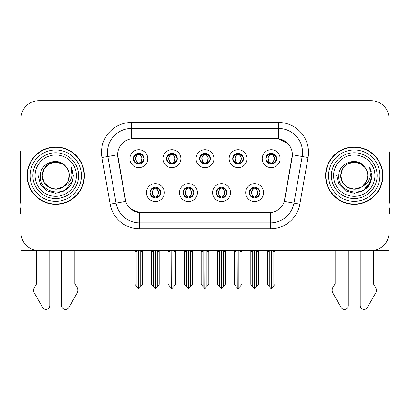 <?xml version="1.0" encoding="UTF-8"?>
<svg xmlns="http://www.w3.org/2000/svg" width="410" height="410" viewBox="0 0 410 410"><rect width="100%" height="100%" fill="white"/><g stroke="black" fill="none" stroke-linecap="round" stroke-linejoin="round"><path stroke-width="0.61" d="M199.624 158.685A5.376 5.376 0 0 0 205 164.061A5.376 5.376 0 0 0 210.376 158.685A5.376 5.376 0 0 0 205 153.309A5.376 5.376 0 0 0 199.624 158.685L199.675 158.685C200.787 161.689 202.181 163.134 203.862 163.026L203.498 163.846M196.041 158.685A8.958 8.958 0 0 0 205 167.644A8.958 8.958 0 0 0 213.958 158.685A8.958 8.958 0 0 0 205 149.727A8.958 8.958 0 0 0 196.041 158.685M216.167 192.613A5.376 5.376 0 0 0 221.543 197.989A5.376 5.376 0 0 0 226.92 192.613A5.376 5.376 0 0 0 221.543 187.237A5.376 5.376 0 0 0 216.167 192.613L216.219 192.613C217.238 195.503 218.632 196.954 220.411 196.954L221.046 196.954C217.49 194.058 217.49 191.162 221.046 188.267L220.411 188.267C218.668 188.231 217.269 189.681 216.219 192.613M212.585 192.613A8.958 8.958 0 0 0 221.543 201.571A8.958 8.958 0 0 0 230.502 192.613A8.958 8.958 0 0 0 221.543 183.654A8.958 8.958 0 0 0 212.585 192.613M232.716 158.685A5.376 5.376 0 0 0 238.087 164.061A5.376 5.376 0 0 0 243.463 158.685A5.376 5.376 0 0 0 238.087 153.309A5.376 5.376 0 0 0 232.716 158.685L232.762 158.685C233.879 161.689 235.273 163.134 236.949 163.026L236.585 163.846M229.128 158.685A8.958 8.958 0 0 0 238.087 167.644A8.958 8.958 0 0 0 247.051 158.685A8.958 8.958 0 0 0 238.087 149.727A8.958 8.958 0 0 0 229.128 158.685M265.803 158.685A5.376 5.376 0 0 0 271.179 164.061A5.376 5.376 0 0 0 276.555 158.685A5.376 5.376 0 0 0 271.179 153.309A5.376 5.376 0 0 0 265.803 158.685L265.854 158.685C266.966 161.689 268.36 163.134 270.041 163.026L269.678 163.846M262.221 158.685A8.958 8.958 0 0 0 271.179 167.644A8.958 8.958 0 0 0 280.138 158.685A8.958 8.958 0 0 0 271.179 149.727A8.958 8.958 0 0 0 262.221 158.685M166.537 158.685A5.376 5.376 0 0 0 171.913 164.061A5.376 5.376 0 0 0 177.284 158.685A5.376 5.376 0 0 0 171.913 153.309A5.376 5.376 0 0 0 166.537 158.685L166.583 158.685C167.7 161.689 169.094 163.134 170.775 163.026L170.406 163.846M162.949 158.685A8.958 8.958 0 0 0 171.913 167.644A8.958 8.958 0 0 0 180.871 158.685A8.958 8.958 0 0 0 171.913 149.727A8.958 8.958 0 0 0 162.949 158.685M133.445 158.685A5.376 5.376 0 0 0 138.821 164.061A5.376 5.376 0 0 0 144.197 158.685A5.376 5.376 0 0 0 138.821 153.309A5.376 5.376 0 0 0 133.445 158.685L133.496 158.685C134.608 161.689 136.002 163.134 137.683 163.026L137.319 163.846M129.862 158.685A8.958 8.958 0 0 0 138.821 167.644A8.958 8.958 0 0 0 147.779 158.685A8.958 8.958 0 0 0 138.821 149.727A8.958 8.958 0 0 0 129.862 158.685M149.988 192.613A5.376 5.376 0 0 0 155.364 197.989A5.376 5.376 0 0 0 160.74 192.613A5.376 5.376 0 0 0 155.364 187.237A5.376 5.376 0 0 0 149.988 192.613L150.039 192.613C151.059 195.503 152.453 196.954 154.232 196.954L154.867 196.954C151.31 194.058 151.31 191.162 154.867 188.267L154.232 188.267C152.489 188.231 151.09 189.681 150.039 192.613M146.406 192.613A8.958 8.958 0 0 0 155.364 201.571A8.958 8.958 0 0 0 164.323 192.613A8.958 8.958 0 0 0 155.364 183.654A8.958 8.958 0 0 0 146.406 192.613M183.08 192.613A5.376 5.376 0 0 0 188.457 197.989A5.376 5.376 0 0 0 193.833 192.613A5.376 5.376 0 0 0 188.457 187.237A5.376 5.376 0 0 0 183.08 192.613L183.132 192.613C184.146 195.503 185.546 196.954 187.319 196.954L187.954 196.954C184.397 194.058 184.397 191.162 187.954 188.267L187.319 188.267C185.576 188.231 184.182 189.681 183.132 192.613M179.498 192.613A8.958 8.958 0 0 0 188.457 201.571A8.958 8.958 0 0 0 197.415 192.613A8.958 8.958 0 0 0 188.457 183.654A8.958 8.958 0 0 0 179.498 192.613M249.259 192.613A5.376 5.376 0 0 0 254.636 197.989A5.376 5.376 0 0 0 260.012 192.613A5.376 5.376 0 0 0 254.636 187.237A5.376 5.376 0 0 0 249.259 192.613L249.306 192.613C250.325 195.503 251.725 196.954 253.498 196.954L254.133 196.954C250.577 194.058 250.577 191.162 254.133 188.267L253.498 188.267C251.755 188.231 250.356 189.681 249.306 192.613M245.677 192.613A8.958 8.958 0 0 0 254.636 201.571A8.958 8.958 0 0 0 263.594 192.613A8.958 8.958 0 0 0 254.636 183.654A8.958 8.958 0 0 0 245.677 192.613M117.619 154.744A16.128 16.128 0 0 0 117.865 157.542L125.234 199.352A16.128 16.128 0 0 0 141.117 212.682L268.883 212.682A16.128 16.128 0 0 0 284.765 199.352L292.135 157.542A16.128 16.128 0 0 0 276.258 138.616L133.742 138.616A16.128 16.128 0 0 0 117.619 154.744L117.798 152.356M373.372 250.464L389.023 250.607L389.023 118.608A17.917 17.917 0 0 0 371.101 100.691L38.899 100.691A17.917 17.917 0 0 0 20.977 118.608L20.977 250.607L36.628 250.607L36.628 283.73L34.507 287.231A5.971 5.971 0 0 0 34.071 292.555L42.65 307.531A3.813 3.813 0 0 0 49.769 305.624L49.769 250.607L61.71 250.607L61.71 305.624A3.813 3.813 0 0 0 68.829 307.531L77.408 292.555A5.971 5.971 0 0 0 76.972 287.231L74.851 283.73L74.851 250.607M335.149 250.607L335.149 283.73L333.028 287.231A5.971 5.971 0 0 0 332.592 292.555L341.171 307.531A3.813 3.813 0 0 0 348.29 305.624L348.29 250.607L360.231 250.607L360.231 305.624A3.813 3.813 0 0 0 367.35 307.531L375.929 292.555A5.971 5.971 0 0 0 375.493 287.231L373.372 283.73L373.372 250.607M27.07 175.649A28.669 28.669 0 0 0 55.739 204.318A28.669 28.669 0 0 0 84.409 175.649A28.669 28.669 0 0 0 55.739 146.98A28.669 28.669 0 0 0 27.07 175.649M325.591 175.649A28.669 28.669 0 0 0 354.26 204.318A28.669 28.669 0 0 0 382.93 175.649A28.669 28.669 0 0 0 354.26 146.98A28.669 28.669 0 0 0 325.591 175.649M131.354 122.493L278.646 122.493A29.863 29.863 0 0 1 308.053 157.542L299.838 204.129A29.863 29.863 0 0 1 270.431 228.806L139.569 228.806A29.863 29.863 0 0 1 110.162 204.129L101.946 157.542A29.863 29.863 0 0 1 131.354 122.493L131.354 128.463L278.646 128.463A23.893 23.893 0 0 1 302.175 156.502L293.96 203.093A23.893 23.893 0 0 1 270.431 222.835L139.569 222.835A23.893 23.893 0 0 1 116.04 203.093L107.825 156.502A23.893 23.893 0 0 1 131.354 128.463L131.354 138.795L276.258 138.616L278.646 138.795L287.656 143.341M268.883 212.682L141.117 212.682M139.569 228.806L139.569 212.605L130.964 209.079M308.053 157.542L292.381 154.775L284.268 201.382L299.838 204.129M110.162 204.129L125.732 201.382L117.619 154.775L107.825 156.502A23.893 23.893 0 0 1 107.466 152.356M284.765 199.352L284.668 199.86M125.332 199.86L125.234 199.352M371.101 100.691L38.899 100.691M20.977 118.608L20.977 232.69A17.917 17.917 0 0 0 38.899 250.607L371.101 250.607A17.917 17.917 0 0 0 389.023 232.69L389.023 118.608M255.558 197.907L255.133 196.954L255.768 196.954C257.511 196.995 258.91 195.544 259.96 192.603C258.935 189.712 257.536 188.267 255.768 188.267L256.137 187.452M255.558 187.319L255.133 188.267L255.768 188.267M254.313 196.954L254.313 196.954C250.664 194.058 250.664 191.162 254.313 188.267L254.313 188.267M255.133 188.267L255.133 188.267C258.689 191.162 258.689 194.058 255.133 196.954L254.958 196.954C258.608 194.058 258.608 191.162 254.958 188.267M250.812 250.607L250.812 251.443L252.724 251.443L252.724 286.611L254.39 288.594L254.876 288.594L258.459 284.33L258.459 251.443L256.547 251.443L256.547 286.611M254.753 250.607L254.753 288.594M254.513 288.594L254.513 250.607M250.812 251.443L250.812 284.33L252.724 286.611M267.356 250.607L267.356 251.443L269.267 251.443L269.267 286.611L270.933 288.594L271.061 250.607M271.297 250.607L271.297 288.594L275.002 284.33L275.002 251.443L273.091 251.443L273.091 286.611M267.356 251.443L267.356 284.33L269.267 286.611M270.252 163.979L270.677 163.026L270.041 163.026M270.252 153.391L270.677 154.345L270.041 154.345C268.309 154.314 266.915 155.759 265.854 158.685M276.555 158.685L276.504 158.685C275.469 155.795 274.075 154.35 272.317 154.345L271.681 154.345C273.388 155.257 274.29 156.702 274.392 158.685C274.29 160.669 273.388 162.114 271.681 163.026L272.317 163.026L272.681 163.846M276.504 158.685C275.428 161.637 274.034 163.083 272.317 163.026M270.677 163.026L270.856 163.026C269.103 162.114 268.176 160.669 268.073 158.685C268.176 156.702 269.103 155.257 270.856 154.345C269.585 154.857 268.683 156.036 268.15 157.876C268.299 160.781 269.201 162.498 270.856 163.026L270.677 163.026C268.97 162.114 268.068 160.669 267.966 158.685C268.068 156.702 268.97 155.257 270.677 154.345L270.677 154.345M271.502 163.026C273.255 162.114 274.182 160.669 274.285 158.685C274.182 156.702 273.255 155.257 271.502 154.345L271.502 154.345C272.773 154.857 273.675 156.036 274.208 157.876C274.059 160.781 273.157 162.498 271.497 163.026L271.948 164.005M222.471 197.907L222.046 196.954L222.681 196.954C224.424 196.995 225.823 195.544 226.868 192.603C225.843 189.712 224.449 188.267 222.681 188.267L223.045 187.452M222.471 187.319L222.046 188.267L222.681 188.267M221.221 196.954L221.221 196.954C217.449 194.058 217.449 191.162 221.226 188.267C217.572 191.162 217.572 194.058 221.221 196.954L220.78 197.933M221.046 188.267L220.621 187.319M222.046 188.267L222.046 188.267C225.602 191.162 225.602 194.058 222.046 196.954L221.866 196.954C225.515 194.058 225.515 191.162 221.866 188.267L222.312 187.293M222.046 196.954L221.866 196.954C225.643 194.058 225.643 191.162 221.861 188.267M217.72 250.607L217.72 251.443L219.632 251.443L219.632 286.611L221.297 288.594L221.789 288.594L225.367 284.33L225.367 251.443L223.455 251.443L223.455 286.611M221.666 250.607L221.666 288.594M221.426 288.594L221.426 250.607M217.72 251.443L217.72 284.33L219.632 286.611M189.379 197.907L188.954 196.954L189.589 196.954C191.337 196.995 192.731 195.544 193.781 192.603C192.756 189.712 191.362 188.267 189.589 188.267L189.958 187.452M189.379 187.319L188.954 188.267L189.589 188.267M188.134 196.954L188.134 196.954C184.357 194.058 184.357 191.162 188.139 188.267C184.485 191.162 184.485 194.058 188.134 196.954L187.688 197.933M187.954 188.267L187.529 187.319M188.954 188.267L188.954 188.267C192.51 191.162 192.51 194.058 188.954 196.954L188.779 196.954C192.428 194.058 192.428 191.162 188.779 188.267L189.22 187.293M188.954 196.954L188.779 196.954C192.551 194.058 192.551 191.162 188.774 188.267M184.633 250.607L184.633 251.443L186.545 251.443L186.545 286.611L188.21 288.594L188.702 288.594L192.28 284.33L192.28 251.443L190.368 251.443L190.368 286.611M188.574 250.607L188.574 288.594M188.333 288.594L188.333 250.607M184.633 251.443L184.633 284.33L186.545 286.611M156.292 197.907L155.867 196.954L156.502 196.954C158.245 196.995 159.644 195.544 160.694 192.603C159.669 189.712 158.27 188.267 156.502 188.267L156.866 187.452M156.292 187.319L155.867 188.267L156.502 188.267M155.041 196.954L155.041 196.954C151.392 194.058 151.392 191.162 155.041 188.267L155.041 188.267M155.867 188.267L155.867 188.267C159.423 191.162 159.423 194.058 155.867 196.954L155.687 196.954C159.336 194.058 159.336 191.162 155.687 188.267M151.541 250.607L151.541 251.443L153.453 251.443L153.453 286.611L155.123 288.594L155.61 288.594L159.188 284.33L159.188 251.443L157.276 251.443L157.276 286.611M155.487 250.607L155.487 288.594M155.246 288.594L155.246 250.607M151.541 251.443L151.541 284.33L153.453 286.611M234.269 250.607L234.269 251.443L236.18 251.443L236.18 286.611L237.846 288.594L237.969 250.607M238.21 250.607L238.21 288.594L241.91 284.33L241.91 251.443L239.999 251.443L239.999 286.611M234.269 251.443L234.269 284.33L236.18 286.611M237.164 163.979L237.59 163.026L236.949 163.026M237.164 153.391L237.59 154.345L236.949 154.345C235.222 154.314 233.823 155.759 232.762 158.685M243.463 158.685L243.417 158.685C242.382 155.795 240.983 154.35 239.225 154.345L238.589 154.345C240.296 155.257 241.203 156.702 241.3 158.685C241.203 160.669 240.296 162.114 238.589 163.026L239.225 163.026L239.594 163.846M243.417 158.685C242.341 161.637 240.942 163.083 239.225 163.026M237.59 163.026L237.764 163.026C236.011 162.114 235.089 160.669 234.981 158.685C235.089 156.702 236.011 155.257 237.764 154.345C236.493 154.857 235.591 156.036 235.063 157.876C235.212 160.781 236.114 162.498 237.769 163.026L237.59 163.026C235.883 162.114 234.976 160.669 234.879 158.685C234.976 156.702 235.883 155.257 237.59 154.345L237.59 154.345M238.415 163.026C240.163 162.114 241.09 160.669 241.193 158.685C241.09 156.702 240.163 155.257 238.415 154.345L238.415 154.345C239.681 154.857 240.588 156.036 241.116 157.876C240.967 160.781 240.065 162.498 238.41 163.026L238.856 164.005M201.177 250.607L201.177 251.443L203.088 251.443L203.088 286.611L204.754 288.594L204.882 250.607M205.118 250.607L205.118 288.594L208.823 284.33L208.823 251.443L206.912 251.443L206.912 286.611M201.177 251.443L201.177 284.33L203.088 286.611M204.072 163.979L204.498 163.026L203.862 163.026M204.072 153.391L204.498 154.345L203.862 154.345C202.13 154.314 200.736 155.759 199.675 158.685M210.376 158.685L210.325 158.685C209.29 155.795 207.896 154.35 206.138 154.345L205.502 154.345C207.209 155.257 208.111 156.702 208.213 158.685C208.111 160.669 207.209 162.114 205.502 163.026L206.138 163.026L206.502 163.846M210.325 158.685C209.249 161.637 207.855 163.083 206.138 163.026M204.498 154.345C202.791 155.257 201.889 156.702 201.787 158.685C201.889 160.669 202.791 162.114 204.498 163.026L204.677 163.026C202.924 162.114 201.997 160.669 201.894 158.685C201.997 156.702 202.924 155.257 204.677 154.345L204.677 154.345M205.323 154.345L205.323 154.345C207.076 155.257 208.003 156.702 208.106 158.685C208.003 160.669 207.076 162.114 205.323 163.026L205.323 163.026M168.09 250.607L168.09 251.443L170.001 251.443L170.001 286.611L171.667 288.594L171.79 250.607M172.031 250.607L172.031 288.594L175.731 284.33L175.731 251.443L173.82 251.443L173.82 286.611M168.09 251.443L168.09 284.33L170.001 286.611M170.985 163.979L171.411 163.026L170.775 163.026M170.985 153.391L171.411 154.345L170.775 154.345C169.043 154.314 167.644 155.759 166.583 158.685M177.284 158.685L177.238 158.685C176.203 155.795 174.803 154.35 173.051 154.345L172.41 154.345C174.117 155.257 175.024 156.702 175.121 158.685C175.024 160.669 174.117 162.114 172.41 163.026L173.051 163.026L173.415 163.846M177.238 158.685C176.162 161.637 174.762 163.083 173.051 163.026M171.411 163.026L171.585 163.026C169.837 162.114 168.91 160.669 168.807 158.685C168.91 156.702 169.837 155.257 171.585 154.345C170.319 154.857 169.412 156.036 168.884 157.876C169.033 160.781 169.935 162.498 171.59 163.026L171.411 163.026C169.704 162.114 168.797 160.669 168.7 158.685C168.797 156.702 169.704 155.257 171.411 154.345L171.411 154.345M172.236 163.026C173.989 162.114 174.911 160.669 175.019 158.685C174.911 156.702 173.989 155.257 172.236 154.345L172.236 154.345C173.507 154.857 174.409 156.036 174.937 157.876C174.788 160.781 173.886 162.498 172.231 163.026L172.677 164.005M134.998 250.607L134.998 251.443L136.909 251.443L136.909 286.611L138.575 288.594L138.703 250.607M138.939 250.607L138.939 288.594L142.644 284.33L142.644 251.443L140.732 251.443L140.732 286.611M134.998 251.443L134.998 284.33L136.909 286.611M137.893 163.979L138.319 163.026L137.683 163.026M137.893 153.391L138.319 154.345L137.683 154.345C135.951 154.314 134.557 155.759 133.496 158.685M144.197 158.685L144.146 158.685C143.111 155.795 141.716 154.35 139.959 154.345L139.323 154.345C141.03 155.257 141.932 156.702 142.034 158.685C141.932 160.669 141.03 162.114 139.323 163.026L139.959 163.026L140.322 163.846M144.146 158.685C143.07 161.637 141.675 163.083 139.959 163.026M138.319 163.026L138.498 163.026C136.745 162.114 135.818 160.669 135.715 158.685C135.818 156.702 136.745 155.257 138.498 154.345C137.227 154.857 136.325 156.036 135.792 157.876C135.941 160.781 136.843 162.498 138.503 163.026L138.319 163.026C136.612 162.114 135.71 160.669 135.607 158.685C135.71 156.702 136.612 155.257 138.319 154.345L138.319 154.345M139.144 163.026C140.897 162.114 141.824 160.669 141.927 158.685C141.824 156.702 140.897 155.257 139.144 154.345L139.144 154.345C140.415 154.857 141.317 156.036 141.85 157.876C141.701 160.781 140.799 162.498 139.144 163.026L139.59 164.005M20.977 203.093A11.946 11.946 0 0 0 20.5 203.124L20.5 154.145A11.946 11.946 0 0 1 20.977 150.803M20.977 213.876L20.5 213.876L20.5 207.901L20.977 207.901M389.023 150.803A11.946 11.946 0 0 1 389.5 154.145L389.5 203.124A11.946 11.946 0 0 0 389.023 203.093M389.023 207.901L389.5 207.901L389.5 213.876L389.023 213.876M76.409 175.649A20.669 20.669 0 0 1 55.739 196.318A20.669 20.669 0 0 1 35.07 175.649A20.669 20.669 0 0 1 55.739 154.98A20.669 20.669 0 0 1 76.409 175.649M63.104 186.965L55.739 189.153L48.99 187.344L44.044 182.399L42.235 175.649C42.42 170.555 44.669 166.66 48.99 163.954C57.405 158.567 69.7 165.666 69.244 175.649C69.059 180.738 66.809 184.638 62.489 187.344C54.074 192.731 41.779 185.633 42.235 175.649C41.666 186.35 55.663 193.238 63.786 186.494A13.504 13.504 0 0 0 66.681 167.736C59.737 155.908 40.021 162.283 40.313 175.649C38.75 194.171 67.819 198.327 72.58 180.795L73.349 175.649L71.202 167.229L71.924 175.649C71.007 180.615 68.291 184.228 63.786 186.494L62.489 187.344L55.739 189.153L48.99 187.344L44.044 182.399L42.235 175.649L44.044 168.899L48.99 163.954M27.367 175.649A28.372 28.372 0 0 1 55.739 147.277A28.372 28.372 0 0 1 84.111 175.649A28.372 28.372 0 0 1 55.739 204.021A28.372 28.372 0 0 1 27.367 175.649M69.244 175.649C69.059 180.738 66.809 184.638 62.489 187.344C54.074 192.731 41.779 185.633 42.235 175.649C42.42 170.555 44.669 166.66 48.99 163.954C57.405 158.567 69.7 165.666 69.244 175.649L67.783 181.748L63.663 186.581M53.028 162.421C46.35 164.251 42.753 168.664 42.235 175.649L44.044 168.899L48.99 163.954L55.739 162.145L62.489 163.954L66.681 167.736M71.202 167.229L72.795 171.272M72.58 180.795L64.544 190.896L55.739 193.259L46.935 190.896L40.493 184.454L38.13 175.649M374.93 175.649A20.669 20.669 0 0 1 354.26 196.318A20.669 20.669 0 0 1 333.591 175.649A20.669 20.669 0 0 1 354.26 154.98A20.669 20.669 0 0 1 374.93 175.649M361.625 186.965L354.26 189.153L347.511 187.344L342.565 182.399L340.756 175.649C340.941 170.555 343.19 166.66 347.511 163.954C355.926 158.567 368.221 165.666 367.765 175.649C367.58 180.738 365.33 184.638 361.01 187.344C352.595 192.731 340.3 185.633 340.756 175.649C340.187 186.35 354.184 193.238 362.307 186.494A13.504 13.504 0 0 0 365.202 167.736C358.258 155.908 338.542 162.283 338.834 175.649C337.271 194.171 366.34 198.327 371.101 180.795L371.87 175.649L369.723 167.229L370.445 175.649C369.528 180.615 366.812 184.228 362.307 186.494L361.01 187.344L354.26 189.153L347.511 187.344L342.565 182.399L340.756 175.649L342.565 168.899L347.511 163.954M325.888 175.649A28.372 28.372 0 0 1 354.26 147.277A28.372 28.372 0 0 1 382.632 175.649A28.372 28.372 0 0 1 354.26 204.021A28.372 28.372 0 0 1 325.888 175.649M367.765 175.649C367.58 180.738 365.33 184.638 361.01 187.344C352.595 192.731 340.3 185.633 340.756 175.649C340.941 170.555 343.19 166.66 347.511 163.954C355.926 158.567 368.221 165.666 367.765 175.649L366.34 181.686L362.296 186.499M351.549 162.421C344.871 164.251 341.274 168.664 340.756 175.649L342.565 168.899L347.511 163.954L354.26 162.145L361.01 163.954L365.202 167.736M369.723 167.229L371.316 171.277M371.106 180.774L363.065 190.896L354.26 193.259L345.456 190.896L339.014 184.454L336.651 175.649L339.014 184.454L345.456 190.896L354.26 193.259L363.065 190.896L369.507 184.454L371.87 175.649M278.646 122.493L278.646 138.795M270.431 212.605L270.431 228.806M101.946 157.542L107.825 156.502M253.498 196.954L253.134 197.774M253.708 197.907L254.133 196.954M253.498 188.267L253.134 187.452M253.708 187.319L254.133 188.267M255.768 196.954L256.137 197.774M270.041 154.345L269.678 153.524M272.317 154.345L272.681 153.524M272.107 153.391L271.681 154.345M272.107 163.979L271.681 163.026M220.411 196.954L220.042 197.774M220.621 197.907L221.046 196.954M220.411 188.267L220.042 187.452M222.681 196.954L223.045 197.774M187.319 196.954L186.955 197.774M187.529 197.907L187.954 196.954M187.319 188.267L186.955 187.452M189.589 196.954L189.958 197.774M154.232 196.954L153.863 197.774M154.442 197.907L154.867 196.954M154.232 188.267L153.863 187.452M154.442 187.319L154.867 188.267M156.502 196.954L156.866 197.774M236.949 154.345L236.585 153.524M239.225 154.345L239.594 153.524M239.015 153.391L238.589 154.345M239.015 163.979L238.589 163.026M203.862 154.345L203.498 153.524M206.138 154.345L206.502 153.524M205.928 153.391L205.502 154.345M205.928 163.979L205.502 163.026M170.775 154.345L170.406 153.524M173.051 154.345L173.415 153.524M172.835 153.391L172.41 154.345M172.835 163.979L172.41 163.026M137.683 154.345L137.319 153.524M139.959 154.345L140.322 153.524M139.748 153.391L139.323 154.345M139.748 163.979L139.323 163.026M78.623 175.649A22.883 22.883 0 0 1 55.739 198.532A22.883 22.883 0 0 1 32.856 175.649A22.883 22.883 0 0 1 55.739 152.766A22.883 22.883 0 0 1 78.623 175.649M30.058 175.649A25.681 25.681 0 0 1 55.739 149.968A25.681 25.681 0 0 1 81.421 175.649A25.681 25.681 0 0 1 55.739 201.33A25.681 25.681 0 0 1 30.058 175.649M377.144 175.649A22.883 22.883 0 0 1 354.26 198.532A22.883 22.883 0 0 1 331.377 175.649A22.883 22.883 0 0 1 354.26 152.766A22.883 22.883 0 0 1 377.144 175.649M328.579 175.649A25.681 25.681 0 0 1 354.26 149.968A25.681 25.681 0 0 1 379.942 175.649A25.681 25.681 0 0 1 354.26 201.33A25.681 25.681 0 0 1 328.579 175.649M253.867 197.933L254.318 196.954C250.536 194.058 250.536 191.162 254.318 188.267L253.867 187.293M255.399 187.293L254.953 188.267C258.73 191.162 258.73 194.058 254.953 196.954L255.399 197.933M270.41 164.005L270.856 163.026M270.41 153.366L270.856 154.345M271.948 153.366L271.497 154.345M220.78 187.293L221.226 188.267M222.312 197.933L221.861 196.954M187.688 187.293L188.139 188.267M189.22 197.933L188.774 196.954M154.601 197.933L155.047 196.954C151.269 194.058 151.269 191.162 155.047 188.267L154.601 187.293M156.133 187.293L155.682 188.267C159.464 191.162 159.464 194.058 155.682 196.954L156.133 197.933M237.323 164.005L237.769 163.026M237.323 153.366L237.769 154.345M238.856 153.366L238.41 154.345M204.231 164.005L204.682 163.026C203.022 162.498 202.12 160.781 201.971 157.876C202.504 156.036 203.406 154.857 204.682 154.345L204.231 153.366M205.769 153.366L205.318 154.345C206.594 154.857 207.496 156.036 208.029 157.876C207.88 160.781 206.978 162.498 205.318 163.026L205.769 164.005M171.144 164.005L171.59 163.026M171.144 153.366L171.59 154.345M172.677 153.366L172.231 154.345M138.052 164.005L138.503 163.026M138.052 153.366L138.503 154.345M139.59 153.366L139.144 154.345"/></g></svg>
